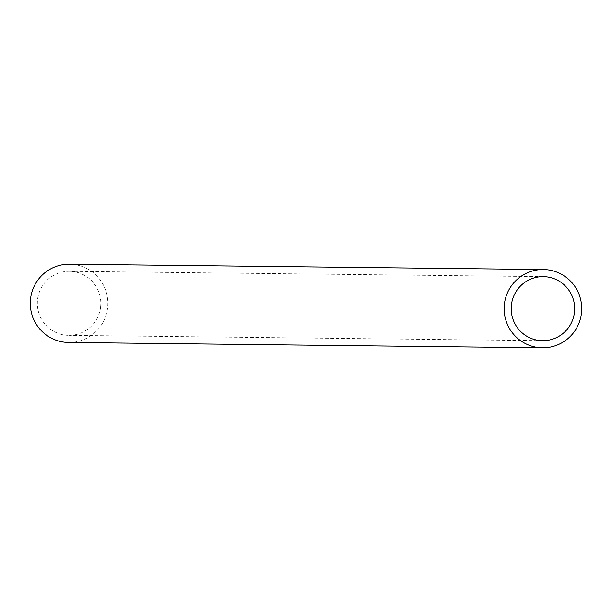 <?xml version="1.0" encoding="UTF-8"?>
<svg xmlns="http://www.w3.org/2000/svg" width="612" height="612" viewBox="0 0 612 612"><rect width="100%" height="100%" fill="white"/><g stroke="black" fill="none" stroke-linecap="round" stroke-linejoin="round"><path stroke-width="0.46" stroke-dasharray="3.06 2.29" d="M68.636 342.475A39.145 38.793 90.6 0 0 107.551 308.341A39.145 38.793 90.6 0 0 69.516 264.193M100.552 307.431A32.023 31.74 90.6 0 0 69.439 271.307A32.023 31.74 90.6 0 0 37.592 299.23A32.023 31.74 90.6 0 0 68.712 335.353A32.023 31.74 90.6 0 0 100.552 307.431M543.288 276.647L69.439 271.307M542.561 340.693L68.712 335.353"/><path stroke-width="0.92" d="M543.364 269.525L69.516 264.193A39.145 38.793 90.6 0 0 30.6 298.319A39.145 38.793 90.6 0 0 68.636 342.475L542.484 347.807A39.145 38.793 -89.4 0 1 504.449 303.659A39.145 38.793 -89.4 0 1 543.364 269.525A39.145 38.793 -89.4 0 1 581.4 313.681A39.145 38.793 -89.4 0 1 542.484 347.807M574.408 312.77A32.023 31.74 90.6 0 0 543.288 276.647A32.023 31.74 90.6 0 0 511.448 304.569A32.023 31.74 90.6 0 0 542.561 340.693A32.023 31.74 90.6 0 0 574.408 312.77"/></g></svg>
